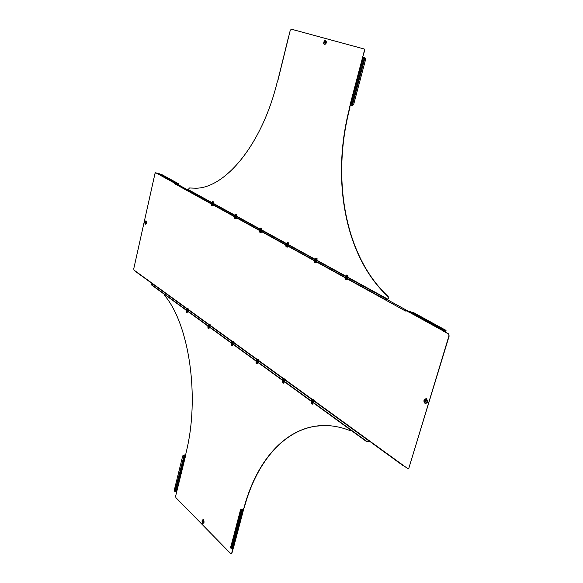 <?xml version="1.0" encoding="UTF-8"?>
<svg xmlns="http://www.w3.org/2000/svg" width="583" height="583" viewBox="0 0 583 583"><rect width="100%" height="100%" fill="white"/><g stroke="black" fill="none" stroke-linecap="round" stroke-linejoin="round"><path stroke-width="0.87" d="M145.371 222.932L145.488 222.108L145.371 222.932M425.357 401.643L425.466 400.485L425.357 401.643M425.83 401.519L425.816 400.652M233.513 343.219L232.493 343.168M210.157 326.247L209.151 326.196M188.258 310.338L187.274 310.273M284.161 380.757L285.218 380.794M312.867 401.643L313.931 401.658M257.438 361.322L258.473 361.358M232.595 342.979L233.018 343.037M311.898 400.769L311.519 400.776M155.727 172.736L155.005 173.464L133.747 268.792L133.981 270.075L153.584 284.285L151.391 284.497L151.456 284.898L366.095 441.265L370.001 441.236L371.152 442.395M368.077 441.55L369.629 441.797L370.198 441.375M367.99 441.848L366.095 441.265M151.514 284.657L366.182 440.959M256.36 360.338L256.535 360.782M313.916 399.872L313.873 400.237L313.137 399.508L311.861 399.588L311.439 400.623L311.883 401.053M282.988 379.701L283.221 380.203M187.391 189.723L176.387 183.681L174.543 183.652L404.143 310.258L407.757 310.928L408.749 311.934M174.543 183.652L404.143 310.258M406.111 310.826L407.692 311.256M406.016 311.147L404.048 310.579M403.735 465.7L407.612 468.513L408.202 468.659L408.938 467.872L448.961 335.83L448.64 333.891L408.049 311.548M448.64 333.891L448.961 335.83M408.938 467.872L449.216 335.837M409.193 467.858L408.238 468.652M155.916 172.757L158.102 173.96M155.697 172.728L158.08 174.04L159.574 173.88M448.378 333.877L443.408 331.137L444.057 330.546L409.353 311.475L408.712 312.036M446.09 330.714L445.638 331.924L444.895 330.925L443.663 331.151M445.725 331.589L445.193 330.685L410.272 311.533L409.353 311.475M444.989 330.597L444.057 330.546M440.916 328.36L441.659 328.761M445.499 331.297L445.864 331.501L445.711 330.233L412.888 312.233L411.605 312.24M178.376 183.798L178.209 184.549L177.261 183.594L176.081 183.645M177.56 184.308L176.547 183.747M161.302 174.813L161.68 175.031M160.5 174.368L161.294 174.295L178.238 183.587L178.099 184.352L177.757 184.17M136.415 272.123L136.233 271.707M153.103 283.943L153.511 284.409M407.24 311.22L407.757 311.293M324.687 42.923L324.957 41.874L324.687 42.923M325.052 42.683L325.154 42.246M363.398 62.221L362.998 63.671L363.406 62.228M189.439 188.003L188.025 189.803L186.181 189.781L384.124 298.853L387.68 299.524L388.278 298.183L387.943 296.507C344.655 256.505 330.918 178.799 349.683 107.563L350.223 105.195M349.924 106.572L349.683 107.563M387.943 296.507L388.191 296.521C344.896 256.527 331.159 178.835 349.931 107.615M388.191 296.521L388.278 298.183M386.048 299.407L387.593 299.837L388.526 298.204M291.478 29.216L290.283 30.207L277.931 80.352M364.207 49.001L364.426 50.495L364.207 49.001L291.5 29.223M364.666 50.553L362.662 57.17L364.761 57.659L362.903 57.221M350.201 105.304L349.683 106.521M349.953 105.253L352.285 105.538L353.648 104.517L352.722 105.472M364.426 50.495L349.989 105.122M363.96 48.936L291.26 29.165M189.118 187.959L196.026 188.229C225.526 187.85 261.986 144.38 277.129 82.436L277.916 80.388M362.961 62.84L364.353 57.586L363.296 62.388M362.998 63.46L351.986 105.508M364.761 57.659L365.636 59.298L353.648 104.517M362.939 63.197L363.107 62.614M365.636 59.298L353.611 104.532M365.607 59.298L364.943 57.739L352.285 105.538M186.181 189.781L384.124 298.853M385.961 299.72L384.037 299.166M212.941 201.798L213.458 201.813L212.941 201.798M213.429 201.871L212.606 201.667M213.24 205.282L212.919 205.763L211.964 205.631L212.963 205.748M211.359 204.451L211.964 205.631L211.294 205.369L211.323 204.429M212.657 204.961L212.482 205.69M211.644 204.589L211.25 204.188M212.452 201.703L212.234 202.607L213.291 202.891M211.665 203.234L213.524 203.861L211.673 203.431L211.884 202.483L211.738 203.372L212.62 203.671L212.788 202.979L211.899 202.68M213.633 202.884L212.788 202.979M212.606 203.751L213.495 203.78L213.662 203.088M213.363 202.746L212.263 202.476M235.503 215.36L236.589 215.674M236.829 216.504L234.898 216.009C234.388 216.184 234.927 216.439 236.523 216.767L236.836 216.475M234.927 216.235L235.131 215.244L234.993 216.169L235.918 216.482L236.093 215.776L235.168 215.455M235.904 216.563L236.807 216.584L236.982 215.878L236.093 215.776M236.669 215.513L235.532 215.236M261.65 228.237L260.601 228.055L260.361 229.01L261.476 229.33M261.731 230.205L259.712 229.666C259.202 229.855 259.77 230.125 261.432 230.467L261.811 230.482M259.778 229.906L259.967 228.879L259.843 229.84L260.805 230.176L260.995 229.44L260.025 229.112M260.79 230.256L261.716 230.27L261.898 229.542L260.995 229.44M261.563 229.163L260.397 228.864M286.974 243.599L288.126 243.949M288.396 244.882L286.384 244.554L286.552 243.468L286.45 244.481L287.463 244.831L287.652 244.08L286.647 243.73M287.448 244.918L288.381 244.926L288.578 244.168L287.652 244.08M288.221 243.767L287.011 243.461M316.948 258.473L315.811 258.269L315.541 259.289L316.729 259.646M316.052 260.659L317.006 260.652L314.937 260.273L315.09 259.136L315.009 260.2L316.066 260.572L316.278 259.785L315.214 259.42M315.549 259.114L316.278 259.785M317.043 260.754L317.21 259.872L316.758 259.77L317.21 259.872M346.287 276.138L347.512 276.539M347.811 277.559L345.668 277.187L345.799 275.992L345.741 277.114L346.856 277.501L347.082 276.692L345.967 276.306M345.581 276.801L345.668 277.187M346.841 277.595L347.811 277.581L348.029 276.772L347.082 276.692M347.628 276.327L346.535 276.437L345.901 276.087L346.295 275.97M236.246 214.551L236.764 214.559L236.246 214.551M236.742 214.617L235.882 214.406M236.53 218.137L236.173 218.632L235.226 218.501L236.232 218.625M234.592 217.277L235.226 218.501L234.592 218.268L234.541 217.248M235.947 217.816L235.758 218.559M234.898 217.43L234.381 217.131M261.14 228.172L261.665 228.172L261.14 228.172M261.41 231.866L261.293 232.304L260.076 232.253L261.082 232.369M259.406 230.977L260.076 232.253L259.413 232.005L259.348 230.948M260.827 231.546L260.63 232.311M260.455 231.342L259.741 231.145M287.805 242.761L288.33 242.754L287.805 242.761M288.323 242.82L287.383 242.579M288.046 246.565L287.616 247.112L286.683 246.973L287.696 247.097M285.969 245.647L286.683 246.973L285.983 246.711L285.91 245.611M287.463 246.245L287.259 247.039M286.348 245.837L285.75 245.487M316.423 258.415L316.955 258.4L316.423 258.415M316.635 262.343L316.511 262.809L315.243 262.78L316.256 262.897M314.485 261.388L314.915 261.672L314.689 262.532L315.243 262.78L314.507 262.496L314.426 261.352M316.059 262.022L315.84 262.846M314.907 261.599L314.259 261.22M347.22 275.263L346.747 274.987L347.22 275.263M347.76 275.322L346.732 275.045M345.172 278.331L345.646 278.645L345.406 279.527L346.907 279.92L345.107 279.432L345.1 278.288M347.402 279.315L346.907 279.92M346.834 279.009L346.601 279.855M345.632 278.565L344.939 278.149M231.211 553.843L231.91 553.231L231.444 553.821L230.788 553.682L175.906 497.671L175.629 496.162L176.838 491.243L175.41 491.527L184.614 455.046L185.737 455.112L185.97 453.122C200.173 397.358 189.147 324.039 164.391 295.173L164.173 294.16M202.753 522.193L202.855 520.787L202.753 522.193M203.03 520.823L203.401 520.852L203.124 522.222M203.03 521.122L202.971 522.011L203.03 521.122M231.101 548.071L232.165 544.165L232.879 544.588L233.375 544.216L232.326 543.429L232.1 544.289L232.879 544.588L231.888 548.326L230.832 548.071L240.976 509.221L243.206 509.498L243.774 508.259M323.463 425.532L315.33 426.246C282.019 431.427 255.944 463.871 244.27 507.662L243.308 509.258M243.621 508.267L244.27 507.662M350.696 430.05L349.807 430.502C337.856 425.903 326.283 424.482 315.082 426.246C281.778 431.435 255.711 463.879 244.029 507.676M231.677 553.252L232.981 548.312M231.91 553.231L233.222 548.282M350.864 430.174L350.164 430.524M176.664 486.849L184.614 455.046M233.302 547.984L231.888 548.326M241.129 509.367L243.512 509.345M232.274 548.377L242.492 509.702M232.938 544.464L233.229 544.07M240.743 509.353L240.539 510.854L240.976 509.221M230.555 547.984L240.269 510.766M230.62 547.35L240.539 510.854M230.89 547.437L230.832 548.071M185.802 455.002L184.264 455.002L175.614 491.236M175.716 491.199L176.554 487.184M183.951 455.301L182.661 456.11L174.259 490.318L174.827 491.535L175.41 491.527M176.277 487.978L176.474 487.184M184.075 455.425L174.827 491.535M182.865 455.717L183.783 455.301M187.077 310.987L186.378 310.754L187.077 310.987L186.903 311.694L186.465 311.577L186.903 311.694M187.427 311.096L186.203 310.703L186.465 311.577M186.159 310.644L186.05 311.358M187.85 311.409L187.325 311.767M186.371 309.347L188.345 309.967L186.298 309.398L186.888 308.516L188.345 308.924L186.713 308.72L187.821 309.23L188.309 308.888M186.239 312.291L187.121 312.503M186.166 312.175L187.194 312.481L187.391 311.767M186.626 309.755L186.851 308.961M187.653 310.039L187.821 309.23M188.309 309.886L188.484 309.165M208.94 326.925L208.24 326.691L208.94 326.925L208.765 327.646L208.306 327.522L208.765 327.646M209.297 327.034L208.036 326.626L208.306 327.522M207.971 326.553L207.869 327.296M209.727 327.347L208.954 327.69M232.624 344.028L231.13 343.453M231.32 343.606L231.145 344.298L231.597 344.531L232.07 344.662L232.245 343.97L231.305 343.562M231.225 343.511L231.145 344.298M233.054 344.342L232.07 344.662M232.508 344.735L231.597 344.531M232.267 343.919L231.072 342.899M257.198 362.087L256.498 361.861L257.198 362.087M256.199 361.751L256.017 362.466L256.986 362.852L257.176 362.138L256.199 361.751M256.075 361.642L256.017 362.466M257.992 362.509L256.986 362.852M257.555 362.189L257.19 362.087M256.272 362.611L256.134 363.428L257.263 363.617L257.446 362.918L256.491 362.713M283.214 381.333L282.66 381.027M282.857 381.151L282.668 381.931L283.156 382.193L283.681 382.339L283.877 381.603L282.835 381.144M282.704 381.056L282.668 381.931M284.708 381.974L283.681 382.339M284.264 381.654L282.551 380.4M284.132 382.397L283.156 382.193M312.947 402.547L311.934 402.248M311.49 402.037L311.278 402.831L312.342 403.261L312.554 402.503L311.453 402.015M311.14 401.228L312.882 402.503L311.278 401.898L311.278 402.831M313.392 402.875L312.342 403.261M312.663 403.312L311.796 403.101M208.197 325.219L210.244 325.861L208.481 325.649L208.124 325.27L208.729 324.359M208.051 328.251L208.954 328.469M207.971 328.127L209.027 328.448L209.239 327.719M209.239 324.899L210.069 325.001L209.239 324.899M208.758 324.352L210.193 324.738M208.481 325.649L208.714 324.84M209.537 325.948L209.72 325.117M210.208 325.78L210.39 325.037M231.473 342.141L233.594 342.811L231.794 342.607L231.67 341.383M231.305 345.267L232.245 345.5M231.407 344.451L231.225 345.151L231.706 345.442L232.318 345.479L232.544 344.735M231.83 342.746L232.194 342.877M232.573 341.835L233.433 341.93L232.573 341.835M232.019 341.252L233.543 341.653M231.794 342.607L232.034 341.769M232.887 342.913L233.076 342.061M233.557 342.724L233.747 341.959M256.352 360.236L258.553 360.921L256.702 360.731L256.28 360.287L256.914 359.31L256.556 359.449M256.163 363.449L257.132 363.697M256.724 360.87L257.897 361.168M257.526 359.937L258.4 360.032L257.526 359.937M256.914 359.31L258.488 359.718M256.702 360.731L256.965 359.864M257.839 361.052L258.043 360.17M258.509 360.841L258.714 360.054M283.01 379.613L285.284 380.327L283.396 380.145L282.93 379.671L283.221 378.804M282.791 382.929L283.79 383.199M282.719 382.783L283.863 383.177L284.118 382.397M283.382 380.276L284.599 380.604M284.249 379.329L285.145 379.416L284.249 379.329M283.586 378.651L285.218 379.081M283.396 380.145L283.666 379.256M284.577 380.48L284.788 379.569M285.247 380.24L285.459 379.431M312.007 401.119L313.282 401.344L311.592 400.47M311.388 403.851L312.415 404.136M311.315 403.684L312.495 404.121L312.765 403.319M311.628 400.426L313.997 401.17L313.282 401.344L313.873 400.237L312.218 399.421M311.861 399.588L313.508 400.404M312.058 400.995L312.35 400.076M313.953 401.082L314.186 400.244M145.189 224.112L145.218 221.132L145.896 220.964C146.617 222.626 146.384 223.675 145.189 224.112M145.284 221.059L145.998 220.877C146.763 222.64 146.515 223.748 145.254 224.215L144.963 223.872M145.152 223.901C144.526 222.458 144.73 221.547 145.765 221.161C146.399 222.604 146.195 223.515 145.152 223.901M145.145 221.227L146.02 220.84C146.807 222.64 146.552 223.785 145.262 224.258L144.89 223.734M426.275 398.91L424.184 399.807L424.453 402.766L424.963 403.261C427.383 403.079 427.82 401.629 426.275 398.91M423.95 401.235L425.022 403.392C427.587 403.196 428.053 401.658 426.413 398.787L424.205 399.727L423.95 400.834M426.093 399.202C423.994 399.362 423.615 400.623 424.956 402.977C427.062 402.817 427.441 401.556 426.093 399.202M425.022 403.443C427.652 403.247 428.133 401.672 426.45 398.728C423.826 398.932 423.353 400.506 425.022 403.443M153.358 284.475L186.596 308.596M188.542 310.01L208.437 324.447M210.441 325.897L231.728 341.346M233.783 342.84L256.622 359.412M258.743 360.95L283.287 378.768M285.473 380.349L311.92 399.552M314.179 401.184L369.717 441.499M176.387 183.681L187.354 189.715M387.593 299.837L407.757 310.928M158.08 174.04L175.352 183.55M370.001 441.236L314.069 400.674M312.32 399.406L285.349 379.846M283.681 378.637L258.612 360.454M257.016 359.296L233.652 342.352M232.121 341.244L210.295 325.416M208.823 324.352L188.396 309.537M186.983 308.509L153.584 284.285M403.006 465.168L370.854 441.856M444.851 330.925L445.266 330.787M445.587 331.501L443.852 330.911M158.576 173.654L176.467 183.485M159.363 173.763L177.261 183.594M324.388 44.476C326.276 43.536 326.626 42.158 325.438 40.358L324.337 40.839L323.835 43.995L324.388 44.476M323.674 43.55L324.447 44.621C326.451 43.623 326.823 42.165 325.562 40.263L324.396 40.774M324.367 44.184C326.006 43.368 326.312 42.173 325.278 40.613C323.645 41.437 323.339 42.625 324.367 44.184M323.609 43.033L324.454 44.68C326.502 43.652 326.881 42.165 325.591 40.212L324.061 41.24M188.258 189.613L211.862 202.578M213.56 203.511L235.109 215.338M236.873 216.315L259.938 228.973M261.782 229.986L286.53 243.57M288.454 244.634L315.06 259.246M317.086 260.353L345.77 276.102M347.891 277.268L387.965 299.268M363.464 57.374L350.784 105.334M362.932 62.964L351.666 105.516M363.311 62.359L364.258 57.549M362.998 63.54L351.884 105.545M188.025 189.803L211.797 202.862M213.852 203.999L235.036 215.637M237.164 216.803L259.865 229.279M262.066 230.489L286.442 243.891M288.731 245.144L314.98 259.566M317.356 260.871L345.683 276.437M348.153 277.8L387.68 299.524M212.299 204.764L211.09 204.101M211.512 203.46L213.138 204.152M211.447 203.248C210.703 203.365 211.272 203.664 213.152 204.152L213.589 203.963M234.738 216.249L236.443 216.978M234.694 216.023C234.249 216.344 234.84 216.665 236.465 216.985L236.902 216.781M259.552 229.913L261.352 230.679C259.668 230.351 259.049 230.015 259.53 229.673M288.476 245.144L288.053 245.363C286.064 244.94 285.488 244.576 286.311 244.277C285.779 244.496 286.37 244.78 288.104 245.13L288.41 244.809M286.377 244.532C285.714 244.714 286.26 244.991 288.017 245.356M314.849 259.96C314.303 260.207 314.929 260.514 316.729 260.878L317.035 260.535M314.638 260.229L316.642 261.111M314.66 259.974C314.055 260.324 314.725 260.703 316.671 261.118L317.101 260.885M345.559 276.838C344.998 277.114 345.661 277.442 347.541 277.821L347.84 277.457M345.325 277.122L347.446 278.062M347.497 278.062L347.905 277.821M235.583 217.612L234.315 216.912M259.114 230.598L259.726 231.116L259.187 230.824M287.091 246.041L285.677 245.254M315.687 261.818L314.179 260.987M346.462 278.798L344.852 277.909M203.489 519.752C204.458 522.222 204.152 523.403 202.585 523.301C201.623 520.838 201.929 519.657 203.489 519.752M203.518 519.963L203.78 522.922L202.724 523.082C201.878 520.954 202.133 519.905 203.496 519.934L203.831 522.827L202.84 522.98C202.046 520.983 202.286 520 203.562 520.021L203.518 519.956M203.941 522.55L202.869 522.929C202.097 520.962 202.345 520.014 203.591 520.094L203.81 520.386M176.838 491.243L185.737 455.112M233.134 548.297L243.351 509.637M233.127 543.648L242.164 509.535M232.326 543.429L241.369 509.28M176.547 491.156L185.445 455.017M186.013 310.069L187.318 311.023L186.035 310.557M186.866 310.688L186.043 310.09M186.473 309.515L187.019 310.207L188.214 309.945M186.378 309.318L187.063 310.018L188.338 309.777C189.103 310.222 188.666 310.367 187.019 310.214L186.378 309.318M207.818 325.955L209.195 326.961L207.854 326.473M208.729 326.618L207.847 325.977M232.049 343.613L231.108 342.928M255.93 361.008L257.467 362.13L256.01 361.591M256.979 361.773L255.973 361.037M283.681 381.224L282.602 380.437M312.357 402.117L311.198 401.272M208.291 325.38L208.889 326.123L210.113 325.846M208.204 325.176L208.94 325.926L210.23 325.664C210.995 326.13 210.55 326.283 208.889 326.13C207.665 325.606 207.439 325.292 208.204 325.176M231.56 342.301L232.223 343.103L233.462 342.797M231.487 342.09L232.274 342.899L233.586 342.615C234.344 343.103 233.885 343.27 232.223 343.103C230.934 342.542 230.686 342.206 231.487 342.083M256.433 360.381L257.161 361.241L258.422 360.913M256.374 360.163L257.212 361.037L258.539 360.724C259.224 361.263 258.765 361.438 257.161 361.249C255.842 360.688 255.58 360.323 256.374 360.163M283.068 379.752L283.87 380.684L285.153 380.327M283.032 379.518L283.928 380.473L285.276 380.123C285.962 380.692 285.495 380.881 283.87 380.692C282.471 380.08 282.194 379.693 283.032 379.518M311.665 400.55L312.568 401.563L313.865 401.17M311.665 400.31L312.626 401.344L313.989 400.958C314.645 401.585 314.171 401.782 312.561 401.563C311.147 400.995 310.848 400.572 311.665 400.302M145.218 221.132L144.978 223.894M423.972 400.565L424.205 399.727L424.49 402.868L423.987 401.6M410.476 311.614L440.923 328.338M441.564 328.688L445.055 330.605M443.794 330.947L445.412 331.836M159.538 173.843L161.272 174.791M161.615 174.98L177.319 183.601M403.057 465.62L370.912 442.293M153.191 284.3L136.313 272.057M407.816 310.936L387.637 299.837M323.689 43.601L324.337 40.839M277.829 80.345L288.68 36.299M213.546 201.973L213.334 202.862M213.152 204.152L213.779 203.831M236.465 216.985L237.084 216.643M288.046 245.363L288.651 244.977M316.671 261.118L317.269 260.703M348.066 277.625L347.483 278.069C345.391 277.61 344.691 277.202 345.376 276.852M235.729 214.442L235.503 215.367M236.858 214.726L236.64 215.637M261.767 228.347L261.527 229.294M287.23 242.63L286.974 243.614M288.439 242.936L288.184 243.913M317.065 258.597L316.795 259.603M346.572 275.103L346.28 276.153M347.869 275.453L347.585 276.488M233.375 548.144L243.585 509.527M186.159 312.189L186.32 311.511M283.207 381.326L283.899 381.552M313.311 401.33L313.749 401.753M311.92 402.241L312.583 402.452M207.971 328.142L208.138 327.449M282.711 382.805L282.908 382.069M311.307 403.713L311.511 402.97"/></g></svg>
